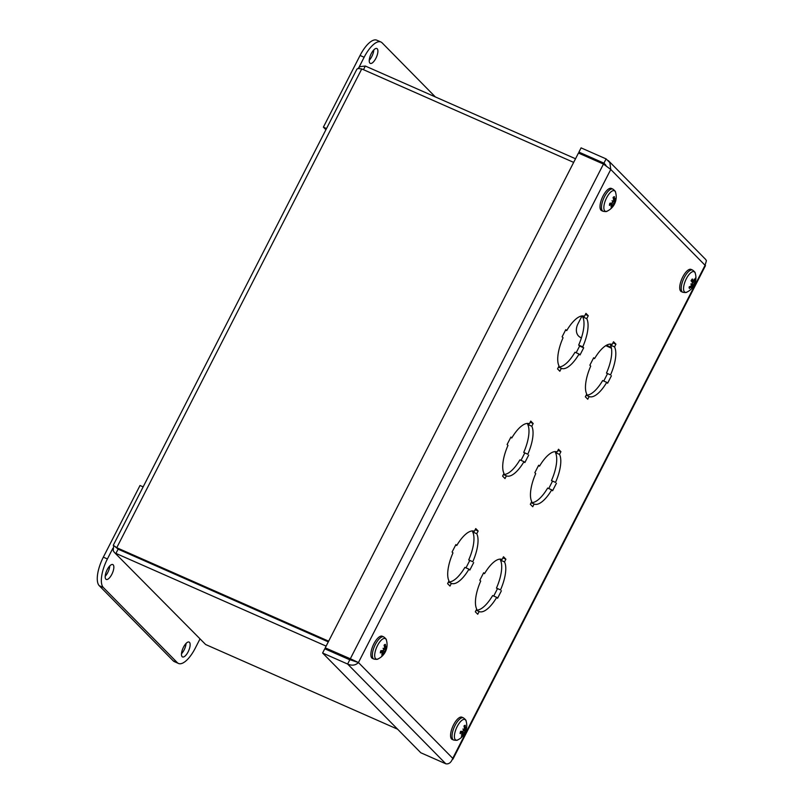 <?xml version="1.0" encoding="UTF-8"?>
<svg xmlns="http://www.w3.org/2000/svg" width="804" height="804" viewBox="0 0 804 804"><rect width="100%" height="100%" fill="white"/><g stroke="black" fill="none" stroke-linecap="round" stroke-linejoin="round"><path stroke-width="1.21" d="M328.655 641.18L116.741 547.715L113.274 545.263L356.936 69.094L358.182 68.511L361.75 68.923L573.664 162.388M114.63 546.268L118.108 549.102L328.323 641.823M117.444 548.439L118.098 549.152L115.927 553.403L326.133 646.114M397.608 729.198L205.643 644.527L114.268 552.298L205.643 644.527M118.098 549.152L328.303 641.873M575.523 158.76L365.328 66.039L359.961 66.642L357.901 68.551M113.665 545.604L113.233 550.74L114.268 552.288M363.468 69.677L365.328 66.039M117.696 548.68L116.741 547.715L361.75 68.923M581.413 337.901L581.011 337.61A12.231 8.904 125.6 0 1 579.403 336.765A12.231 8.904 125.6 0 1 577.996 323.751L581.985 315.952M611.452 348.222L605.804 345.64M606.427 345.278L611.311 347.509M107.203 569.644A8.13 3.095 -66.2 0 1 112.791 564.559A8.13 3.095 -66.2 0 1 111.826 574.347A8.13 3.095 -66.2 0 1 106.239 579.433A8.13 3.095 -66.2 0 1 107.203 569.644M105.193 576.277A8.13 3.095 113.8 0 0 107.756 572.548A8.13 3.095 113.8 0 0 109.766 565.926M183.503 647.15A8.13 3.095 -66.2 0 1 189.091 642.064A8.13 3.095 -66.2 0 1 188.126 651.843A8.13 3.095 -66.2 0 1 182.538 656.938A8.13 3.095 -66.2 0 1 183.503 647.15M181.493 653.773A8.13 3.095 113.8 0 0 184.056 650.054A8.13 3.095 113.8 0 0 186.066 643.421M143.142 486.872L140.007 485.495L103.334 557.162A24.391 9.296 113.8 0 0 99.264 585.704L173.242 660.858A24.391 9.296 113.8 0 0 174.408 661.662L178.478 663.461A24.391 9.296 -66.2 0 1 177.312 662.647L103.334 587.503A24.391 9.296 -66.2 0 1 107.404 558.961L112.861 548.288M199.844 639.22L195.251 648.195A24.391 9.296 -66.2 0 1 178.478 663.461M375.88 58.31A8.13 3.095 -66.2 0 1 370.292 63.395A8.13 3.095 -66.2 0 1 371.257 53.607A8.13 3.095 -66.2 0 1 376.855 48.521A8.13 3.095 -66.2 0 1 375.88 58.31M369.257 60.24A8.13 3.095 113.8 0 0 373.82 49.888M358.946 67.395L364.132 57.265A24.391 9.296 -66.2 0 1 380.915 41.999A24.391 9.296 -66.2 0 1 382.071 42.803L435.346 96.922M380.915 41.999L376.835 40.2A24.391 9.296 113.8 0 0 360.061 55.466L323.389 127.143L325.911 129.705M326.524 128.519L323.389 127.143M351.629 660.275L358.443 662.546L351.981 659.501L325.238 647.853L326.605 649.24L351.629 660.275L350.263 658.888L603.462 164.066L610.759 169.473L358.443 662.546L452.752 758.343L705.068 265.28L705.48 265.621L452.943 759.127L452.752 758.343C451.185 762.514 448.873 764.333 445.828 763.8L420.804 752.765L322.605 653.009L324.776 648.768L349.79 659.803L347.619 664.044L322.605 653.009M351.981 659.501L354.373 660.747L349.79 659.803M445.828 763.8L347.619 664.044C351.961 665.893 355.569 665.39 358.443 662.546M578.92 152.117L603.935 163.152L606.105 158.911L581.091 147.876L578.92 152.117L580.88 154.107M325.238 647.853L578.448 153.041L603.462 164.066M606.095 165.664L603.935 163.152L605.683 164.931M606.105 158.911L609.874 162.669L610.759 169.473L705.068 265.28L706.414 260.727L705.671 259.461L608.326 160.579M452.411 759.408L452.943 759.127M501.394 590.799L497.586 598.246L496.711 597.362A28.452 10.844 -66.2 0 1 479.134 611.532L477.727 614.246L475.325 611.804L476.712 609.09A28.452 10.844 -66.2 0 1 480.702 581.101L479.827 580.217L483.646 572.76L484.521 573.654A28.452 10.844 -66.2 0 1 502.098 559.473L503.495 556.76L505.897 559.202L504.51 561.916A28.452 10.844 -66.2 0 1 500.52 589.905L496.45 588.106A28.452 10.844 113.8 0 0 500.44 560.127L500.932 559.152M500.52 589.905L496.45 588.106M504.51 561.916L500.44 560.127M505.897 559.202L502.912 557.886M484.521 573.654L483.435 573.172M479.134 611.532A28.452 10.844 -66.2 0 1 479.124 611.532L476.139 610.216M496.711 597.362L492.641 595.563A28.452 10.844 113.8 0 1 476.219 610.065M493.726 596.045L497.324 589M556.408 483.294L552.599 490.741L551.725 489.857A28.452 10.844 -66.2 0 1 534.147 504.028L532.74 506.741L530.338 504.299L531.725 501.585A28.452 10.844 -66.2 0 1 535.715 473.596L534.841 472.712L538.66 465.255L539.534 466.149A28.452 10.844 -66.2 0 1 557.112 451.969L558.509 449.255L560.911 451.697L559.524 454.411A28.452 10.844 -66.2 0 1 555.534 482.4L551.464 480.601A28.452 10.844 113.8 0 0 555.453 452.622L555.946 451.647M555.534 482.4L551.464 480.601M559.524 454.411L555.453 452.622M560.911 451.697L557.926 450.381M539.534 466.149L538.449 465.667M534.147 504.028A28.452 10.844 -66.2 0 1 534.137 504.028L531.153 502.711M551.725 489.857L547.655 488.058A28.452 10.844 113.8 0 1 531.233 502.56M548.74 488.541L552.338 481.495M611.422 375.78L607.613 383.237L606.739 382.352A28.452 10.844 -66.2 0 1 589.161 396.523A28.452 10.844 -66.2 0 1 589.151 396.523L587.754 399.236L585.352 396.794L586.739 394.081A28.452 10.844 -66.2 0 1 590.729 366.091L589.855 365.207L593.674 357.75L594.548 358.634A28.452 10.844 -66.2 0 1 612.125 344.464L613.522 341.75L615.924 344.192L614.537 346.906A28.452 10.844 -66.2 0 1 610.548 374.895L606.477 373.096A28.452 10.844 113.8 0 0 610.467 345.117L610.96 344.142M610.548 374.895L606.477 373.096M614.537 346.906L610.467 345.117M615.924 344.192L612.939 342.876M594.548 358.634L593.463 358.162M589.151 396.523L586.166 395.206M606.739 382.352L602.658 380.553A28.452 10.844 113.8 0 1 586.247 395.055M603.754 381.036L607.352 373.991M473.656 562.619L469.837 570.066L468.963 569.182A28.452 10.844 -66.2 0 1 451.386 583.352L449.989 586.066L447.587 583.624L448.974 580.91A28.452 10.844 -66.2 0 1 452.964 552.921L452.089 552.036L455.898 544.579L456.772 545.474A28.452 10.844 -66.2 0 1 474.35 531.293L475.757 528.58L478.159 531.022L476.762 533.735A28.452 10.844 -66.2 0 1 472.782 561.725L468.712 559.926A28.452 10.844 113.8 0 0 472.692 531.946L473.194 530.972M472.782 561.725L468.712 559.926M476.762 533.735L472.692 531.946M478.159 531.022L475.174 529.705M456.772 545.474L455.687 544.991M451.386 583.352A28.452 10.844 -66.2 0 1 451.376 583.352L448.401 582.036M468.963 569.182L464.893 567.383A28.452 10.844 113.8 0 1 448.471 581.885M465.978 567.865L469.586 560.82M528.67 455.114L524.851 462.561L523.977 461.677A28.452 10.844 -66.2 0 1 506.399 475.847A28.452 10.844 -66.2 0 1 506.389 475.847L505.002 478.561L502.6 476.119L503.987 473.405A28.452 10.844 -66.2 0 1 507.977 445.416L507.103 444.532L510.912 437.074L511.786 437.969A28.452 10.844 -66.2 0 1 529.364 423.788L530.761 421.075L533.173 423.517L531.776 426.231A28.452 10.844 -66.2 0 1 527.796 454.22L523.726 452.421A28.452 10.844 113.8 0 0 527.705 424.442L528.208 423.467M527.796 454.22L523.726 452.421M531.776 426.231L527.705 424.442M533.173 423.517L530.188 422.2M511.786 437.969L510.701 437.487M506.389 475.847L503.415 474.531M523.977 461.677L519.907 459.878A28.452 10.844 113.8 0 1 503.485 474.38M520.992 460.36L524.6 453.315M586.759 318.655A28.452 10.844 -66.2 0 1 582.739 346.866L583.684 347.82L580.016 354.986L579.071 354.031A28.452 10.844 -66.2 0 1 561.413 368.343A28.452 10.844 -66.2 0 1 561.353 368.312L559.855 371.237L557.544 368.895L559.041 365.971A28.452 10.844 -66.2 0 1 563.051 337.76L562.117 336.806L565.785 329.64L566.719 330.595A28.452 10.844 -66.2 0 1 584.377 316.284A28.452 10.844 -66.2 0 1 584.448 316.314L585.945 313.389L588.257 315.741L586.759 318.655L582.689 316.866L583.151 315.952M566.719 330.595L565.554 330.082M561.353 368.312L558.478 367.046M579.071 354.031L575.001 352.232A28.452 10.844 113.8 0 1 558.569 366.885M576.166 352.755L579.614 346.032L578.669 345.067A28.452 10.844 113.8 0 0 582.689 316.866M583.684 347.82L579.614 346.032M582.739 346.866L578.669 345.067M588.257 315.741L585.392 314.475M464.36 728.153L465.436 729.238L465.184 728.494A15.738 14.522 -108.2 0 0 465.265 725.298L464.833 725.841L465.265 725.298A6.201 2.362 113.8 0 0 464.099 725.841A15.738 11.758 61 0 1 464.38 728.876L463.335 729.851M463.838 729.982A15.608 5.146 20.6 0 0 462.913 729.007A15.608 5.216 -136 0 1 463.576 730.394L462.823 731.328A15.738 3.236 -166.7 0 1 460.632 731.318A6.201 2.362 113.8 0 0 460.069 733.499L460.069 733.499A15.738 8.221 15.6 0 0 462.441 732.836L462.802 733.389A15.608 12.573 -37.5 0 1 461.375 734.997A15.608 13.799 -178.4 0 0 462.903 733.64L462.983 734.313A15.738 13.477 83.8 0 1 461.295 736.796A6.201 2.362 113.8 0 0 462.461 736.253A15.738 12.804 -131.7 0 0 463.797 733.931L464.501 732.886L463.466 732.223L464.762 732.484L465.345 731.479A15.738 4.281 22.7 0 0 465.918 730.796L465.415 730.715L465.918 730.776A6.201 2.362 113.8 0 0 466.029 730.434A6.201 2.362 113.8 0 0 466.481 728.585A15.738 7.176 -174.7 0 1 465.727 729.972L464.923 729.117M462.26 735.499L462.461 736.253M463.355 729.911L465.415 730.715A5.517 2.1 -66.2 0 0 465.627 730.052L464.209 729.59M453.617 740.042C456.029 740.484 457.436 740.414 457.848 739.851L457.848 739.851A11.216 4.271 -66.2 0 1 454.984 732.333A11.216 4.271 -66.2 0 1 462.973 719.67A11.216 4.271 -66.2 0 1 466.119 721.098L466.119 721.098C466.26 720.414 465.355 719.329 463.405 717.851A12.13 4.623 113.8 0 0 461.305 718.022A12.13 4.623 113.8 0 0 453.376 729.379A12.13 4.623 113.8 0 0 453.617 740.042L452.139 739.389A12.13 4.623 -66.2 0 1 451.898 728.736A12.13 4.623 -66.2 0 1 459.838 717.379A12.13 4.623 -66.2 0 1 461.928 717.198L463.405 717.851M465.436 729.238A15.608 11.728 -25.2 0 0 466.109 727.509A15.608 14.633 168.9 0 1 465.526 729.479L465.727 729.972M457.848 739.851A15.768 15.768 0 0 0 465.918 730.796A15.738 4.281 22.7 0 0 465.918 730.776L466.029 730.434A15.768 15.768 0 0 0 466.119 721.098M464.762 732.484A15.608 7.286 24.1 0 1 464.581 733.499A15.608 3.075 -140.3 0 0 464.501 732.886M462.692 733.539L462.983 734.313M460.632 731.861L462.802 733.389M463.466 732.223L461.747 731.349M382.744 654.406L382.945 655.119A15.738 12.291 -134.8 0 0 384.181 652.868L384.875 651.793L383.84 651.109L385.126 651.371L385.699 650.325A15.738 5.146 21.3 0 0 386.332 649.441L384.312 648.888M386.332 649.441A6.201 2.362 113.8 0 0 386.814 647.3A15.738 7.929 -176.7 0 1 386.041 648.848L385.337 648.165M384.513 647.17L385.679 648.205L385.397 647.532A15.738 14.261 -114.9 0 0 385.377 644.356L384.975 644.898L385.377 644.356A6.201 2.362 113.8 0 0 384.181 645.039A15.738 11.246 57.6 0 1 384.563 647.994L383.478 648.989M384.041 649.14A15.608 4.281 19.3 0 0 383.056 648.275A15.608 4.402 -137.7 0 1 383.779 649.572L383.046 650.536A15.738 4.1 -168.3 0 1 380.805 650.707A6.201 2.362 113.8 0 0 380.312 652.858L380.312 652.858A15.738 8.975 13.9 0 0 382.714 652.024L383.116 652.506A15.608 12.804 -43 0 1 381.719 654.165A15.608 14.16 177.5 0 0 383.227 652.727L383.357 653.34A15.738 13.216 78 0 1 381.749 655.793A6.201 2.362 113.8 0 0 382.945 655.119M378.433 658.727A11.216 4.271 -66.2 0 1 378.131 658.878L378.131 658.878A11.216 4.271 -66.2 0 1 376.764 647.079A11.216 4.271 -66.2 0 1 386.402 640.125L386.402 640.125C386.553 639.451 385.649 638.366 383.699 636.879A12.13 4.623 113.8 0 0 374.574 646.114A12.13 4.623 113.8 0 0 373.91 659.069L372.433 658.416A12.13 4.623 -66.2 0 1 373.096 645.461A12.13 4.623 -66.2 0 1 382.222 636.225L383.699 636.879M383.026 652.637L383.357 653.34M380.875 651.039L383.116 652.506M385.679 648.205A15.608 12.1 -29.6 0 0 386.342 646.406A15.608 14.864 161.5 0 1 385.789 648.426L386.041 648.848M385.126 651.371A15.608 6.472 22.7 0 1 385.015 652.295A15.608 2.211 -141.8 0 0 384.875 651.793M383.84 651.109L382.764 650.577M691.571 283.902L691.561 285.38A15.738 11.216 170.2 0 1 689.118 287.078A6.201 2.362 113.8 0 0 689.42 288.435L689.541 287.772L689.42 288.435A15.738 14.241 -17.1 0 0 691.772 286.314L692.465 286.073A15.608 12.12 -102.5 0 1 691.581 287.782A15.608 14.884 66.7 0 0 692.706 286.003L693.179 285.912A15.738 7.99 44.4 0 1 692.556 287.541A6.201 2.362 113.8 0 0 693.812 285.742A15.738 5.206 -153.6 0 0 694.043 284.666L694.435 283.541L693.37 282.757L694.576 283.058L694.907 281.832A15.738 12.261 2.6 0 0 695.731 279.41L695.078 279.742M692.043 284.626L693.812 285.742M691.329 280.606L693.299 281.299A15.738 9.035 -146.2 0 0 692.304 278.958L692.304 278.958A6.201 2.362 113.8 0 0 691.048 280.757A15.738 4.161 36 0 1 692.425 282.546L692.204 283.742A15.608 4.342 5.4 0 1 690.757 284.063A15.608 4.221 -151.6 0 0 692.053 284.214M682.767 292.244C685.179 292.686 686.586 292.616 686.988 292.053L686.988 292.053A11.216 4.271 -66.2 0 1 683.712 290.294A11.216 4.271 -66.2 0 1 687.973 275.963A11.216 4.271 -66.2 0 1 695.259 273.3L695.259 273.3C695.41 272.616 694.505 271.531 692.556 270.054A12.13 4.623 113.8 0 0 684.717 276.707A12.13 4.623 113.8 0 0 681.37 290.143A12.13 4.623 113.8 0 0 682.767 292.244L681.289 291.591A12.13 4.623 -66.2 0 1 679.893 289.49A12.13 4.623 -66.2 0 1 683.239 276.053A12.13 4.623 -66.2 0 1 691.078 269.4L692.556 270.054M693.932 281.279A15.608 12.814 -89 0 0 694.204 279.129A15.608 14.191 50.4 0 1 694.164 281.209L693.952 281.119M694.696 280.897L694.164 281.209L694.696 280.897A15.738 13.196 150 0 0 695.43 278.063A6.201 2.362 113.8 0 1 695.731 279.41M694.576 283.058A15.608 2.151 9.5 0 0 695.038 282.837A15.608 6.412 -155 0 1 694.435 283.541M692.224 285.852L693.179 285.912M690.907 285.902L692.465 286.073M693.37 282.757L692.284 282.345M614.346 203.432A15.608 5.628 21.4 0 1 614.306 204.246A15.608 1.337 -143.3 0 0 614.105 203.864L613.07 203.171L614.346 203.432L614.909 202.347A15.738 6.01 19.9 0 0 615.593 201.281L613.552 200.809M613.502 199.362L614.457 199.744A15.738 13.939 -120.5 0 0 614.356 196.608L613.965 197.141L614.356 196.608A6.201 2.362 113.8 0 0 613.13 197.422A15.738 10.693 54.5 0 1 613.613 200.307L613.1 201.472L612.467 201.312M613.1 201.472A15.608 3.397 18 0 0 612.055 200.719A15.608 3.568 -139.4 0 1 612.859 201.915L612.135 202.93A15.738 4.965 -169.9 0 1 609.844 203.271A6.201 2.362 113.8 0 0 609.432 205.372L609.432 205.372A15.738 9.708 12.1 0 0 611.854 204.377L612.296 204.789A15.608 12.975 -49 0 1 610.939 206.487A15.608 14.482 172.4 0 0 612.417 204.99L612.588 205.533A15.738 12.894 72.7 0 1 611.08 207.945A6.201 2.362 113.8 0 0 612.306 207.13A15.738 11.738 -137.5 0 0 613.442 204.97L614.105 203.864M612.095 206.457L612.306 207.13M603.06 211.271C605.472 211.713 606.879 211.653 607.281 211.08L607.281 211.08A11.216 4.271 -66.2 0 1 605.914 199.281A11.216 4.271 -66.2 0 1 615.552 192.327L615.552 192.327C615.703 191.653 614.799 190.568 612.849 189.081A12.13 4.623 113.8 0 0 603.724 198.317A12.13 4.623 113.8 0 0 603.06 211.271L601.583 210.618A12.13 4.623 -66.2 0 1 602.246 197.663A12.13 4.623 -66.2 0 1 611.372 188.427L612.849 189.081M612.216 204.899L612.588 205.533M609.985 203.382L612.638 204.97M614.789 200.357A15.608 12.412 -34.5 0 0 615.432 198.487A15.608 15.045 151.9 0 1 614.909 200.548L613.583 200.055M615.191 200.899L615.191 200.899A15.738 8.663 -178.8 0 0 615.995 199.191A6.201 2.362 113.8 0 1 615.593 201.281M613.07 203.171L612.357 202.819M343.81 657.159L343.218 656.566M99.264 585.704L103.334 587.503M107.404 558.961L103.334 557.162M177.312 662.647L173.242 660.858M360.061 55.466L364.132 57.265M464.139 726.092A5.517 2.1 -66.2 0 1 464.833 725.841M460.21 733.147A5.517 2.1 -66.2 0 1 460.672 731.318M465.345 731.479L463.556 730.484M463.797 733.931L462.742 733.469M385.96 648.928A5.517 2.1 -66.2 0 1 385.809 649.431M384.222 645.25A5.517 2.1 -66.2 0 1 384.975 644.898M384.181 652.868L383.126 652.466M385.699 650.325L383.568 649.15M689.541 287.772A5.517 2.1 -66.2 0 1 689.309 286.978M694.043 284.666L691.691 283.872M694.907 281.832L693.902 281.32M613.442 204.97L612.326 204.548M614.909 202.347L613.201 201.412M581.332 338.152L579.403 336.765M463.968 726.263L464.843 725.841M460.29 733.338L460.813 731.278M462.732 732.826L460.682 731.68M465.335 729.248L464.38 728.937M384.081 645.441L385.026 644.888M380.533 652.657L380.995 650.647M386.402 640.125A15.768 15.768 0 0 1 378.131 658.878C377.729 659.451 376.322 659.511 373.91 659.069M383.046 651.994L380.935 650.818M385.88 648.949L384.503 648.486M385.558 648.235L384.563 647.903M689.581 287.822L689.35 286.737M691.128 280.938L692.304 279.249M686.998 292.053A15.768 15.768 0 0 0 695.259 273.3M692.405 285.953L691.48 285.44M693.138 285.721L691.872 285.018M693.5 281.561L691.209 280.797M613.05 197.804L614.065 197.121M609.663 205.141L610.045 203.181M607.281 211.08A15.768 15.768 0 0 0 615.552 192.327M615.01 201.02L613.603 200.558M612.216 204.327L610.256 203.231"/></g></svg>
